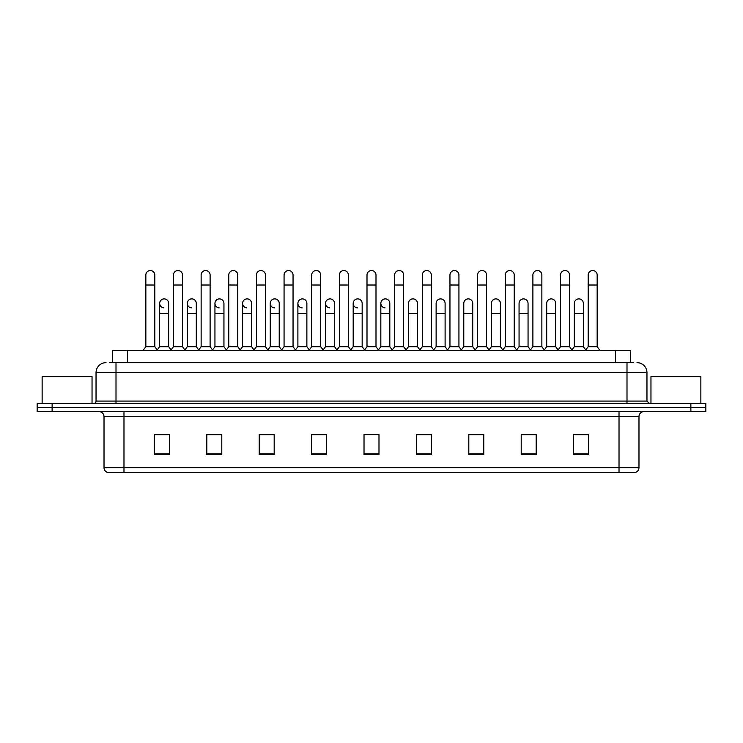 <?xml version="1.0" encoding="UTF-8"?>
<svg xmlns="http://www.w3.org/2000/svg" width="743" height="743" viewBox="0 0 743 743"><rect width="100%" height="100%" fill="white"/><g stroke="black" fill="none" stroke-linecap="round" stroke-linejoin="round"><path stroke-width="1.11" d="M112.509 362.668L112.509 350.687L630.491 350.687L630.491 362.668M638.98 467.663C638.841 470.059 637.643 471.647 635.386 472.455L619.021 472.455L619.021 467.663L638.98 467.663L638.98 416.563A4.987 4.987 0 0 1 643.967 411.576M619.021 472.455L107.614 472.455A4.987 4.987 0 0 1 104.02 467.663L104.02 416.563C103.723 413.535 102.06 411.873 99.033 411.576M705.85 411.576L705.85 407.582L37.15 407.582L37.15 411.576L52.121 411.576L52.121 407.582L37.15 407.582L37.15 403.588L52.121 403.588L52.121 407.582L705.85 407.582L705.85 411.576L52.121 411.576M588.577 454.54L588.577 434.581L573.605 434.581L573.605 454.54L588.577 454.54M536.177 454.54L536.177 434.581L521.205 434.581L521.205 454.54L536.177 454.54M483.786 454.54L483.786 434.581L468.814 434.581L468.814 454.54L483.786 454.54M431.386 454.54L431.386 434.581L416.414 434.581L416.414 454.54L431.386 454.54M169.395 454.54L169.395 434.581L154.423 434.581L154.423 454.54L169.395 454.54M221.795 454.54L221.795 434.581L206.823 434.581L206.823 454.54L221.795 454.54M274.186 454.54L274.186 434.581L259.214 434.581L259.214 454.54L274.186 454.54M326.586 454.54L326.586 434.581L311.614 434.581L311.614 454.54L326.586 454.54M378.986 454.54L378.986 434.581L364.014 434.581L364.014 454.54L378.986 454.54M477.099 434.581L473.254 434.683M532.387 434.683L528.542 434.683M587.676 434.683L583.84 434.683M573.856 434.683L588.577 434.683M325.044 434.683L321.199 434.581M269.746 434.683L265.901 434.581M214.458 434.683L210.613 434.581M154.423 434.683L169.144 434.683M159.16 434.683L155.324 434.683M421.801 434.581L417.956 434.683M366.513 434.581L376.487 434.581M326.586 434.683L311.614 434.683M274.186 434.683L259.214 434.683M221.795 434.683L206.823 434.683M431.386 434.683L416.414 434.683M483.786 434.683L468.814 434.683M536.177 434.683L521.205 434.683M109.741 362.668L633.491 362.668M109.509 362.668L116.001 362.668L116.001 372.652L96.033 372.652L96.033 401.09A2.498 2.498 0 0 1 93.544 403.588M106.017 362.668A9.984 9.984 0 0 0 96.033 372.652M636.983 362.668A9.984 9.984 0 0 1 646.967 372.652L646.967 401.09L649.456 403.588M705.85 403.588L705.85 407.582L705.85 403.588L52.121 403.588M145.842 285.015L154.823 285.015L154.823 346.702L145.842 346.702L145.842 275.04A4.495 4.495 0 0 1 150.615 270.554A4.495 4.495 0 0 1 154.823 275.04A4.495 4.495 0 0 0 150.615 270.554M145.842 346.702L142.842 350.687L145.842 346.702M159.661 346.702L159.661 313.36L168.642 313.36L168.642 346.702L159.661 346.702L157.237 349.925L154.823 346.702L157.813 350.687M163.869 307.862A4.495 4.495 0 0 1 159.661 303.385A4.495 4.495 0 0 1 164.435 298.9A4.495 4.495 0 0 1 168.642 303.385L168.642 313.36M168.642 346.702L171.066 349.925M173.481 285.015L182.472 285.015L182.472 346.702L173.481 346.702L173.481 275.04A4.495 4.495 0 0 1 178.255 270.554A4.495 4.495 0 0 1 182.472 275.04A4.495 4.495 0 0 0 178.255 270.554M173.481 346.702L170.491 350.687M182.472 331.731L182.472 346.702L185.462 350.687M201.13 285.015L210.111 285.015L210.111 346.702L201.13 346.702L201.13 275.04A4.495 4.495 0 0 1 205.904 270.554A4.495 4.495 0 0 1 210.111 275.04A4.495 4.495 0 0 0 205.904 270.554M201.13 346.702L198.14 350.687M210.111 331.731L210.111 346.702L213.111 350.687M228.779 285.015L237.76 285.015L237.76 346.702L228.779 346.702L228.779 275.04A4.495 4.495 0 0 1 233.553 270.554A4.495 4.495 0 0 1 237.76 275.04A4.495 4.495 0 0 0 233.553 270.554M228.779 331.731L228.779 346.702L225.779 350.687M237.76 346.702L240.751 350.687M256.428 285.015L265.409 285.015L265.409 346.702L256.428 346.702L256.428 275.04A4.495 4.495 0 0 1 261.192 270.554A4.495 4.495 0 0 1 265.409 275.04A4.495 4.495 0 0 0 261.192 270.554M256.428 346.702L253.428 350.687M265.409 346.702L268.399 350.687M191.518 307.862A4.495 4.495 0 0 1 187.31 303.385A4.495 4.495 0 0 1 192.084 298.9A4.495 4.495 0 0 1 196.291 303.385L196.291 313.36L187.31 313.36L187.31 303.385M196.291 313.36L196.291 346.702L187.31 346.702L187.31 313.36M187.31 346.702L184.886 349.925M196.291 346.702L198.715 349.925M219.166 307.862A4.495 4.495 0 0 1 214.95 303.385A4.495 4.495 0 0 1 219.724 298.9A4.495 4.495 0 0 1 223.94 303.385L223.94 313.36L214.95 313.36L214.95 303.385M223.94 313.36L223.94 346.702L214.95 346.702L214.95 313.36M214.95 346.702L212.535 349.925L210.111 346.702M223.94 346.702L226.355 349.925M246.806 307.862A4.495 4.495 0 0 1 242.599 303.385A4.495 4.495 0 0 1 247.373 298.9A4.495 4.495 0 0 1 251.58 303.385L251.58 313.36L242.599 313.36L242.599 303.385M251.58 313.36L251.58 346.702L242.599 346.702L242.599 313.36M242.599 346.702L240.184 349.925M251.58 346.702L254.004 349.925M311.716 331.731L311.716 346.702L320.697 346.702L320.697 331.731M351.337 350.687L348.346 346.702L348.346 285.015L339.365 285.015L339.365 346.702L348.346 346.702L348.346 331.731M367.005 331.731L367.005 346.702L375.995 346.702L375.995 331.731M408.474 346.702L408.474 313.36L417.464 313.36L417.464 346.702L408.474 346.702L406.059 349.925L403.635 346.702L394.654 346.702L392.239 349.925L389.815 346.702L380.834 346.702L380.834 303.385A4.495 4.495 0 0 1 385.608 298.9A4.495 4.495 0 0 1 389.815 303.385L389.815 313.36L380.834 313.36M436.122 346.702L436.122 313.36L445.103 313.36L445.103 346.702L436.122 346.702L433.708 349.925L431.284 346.702L422.303 346.702L419.879 349.925L417.464 346.702M463.771 346.702L463.771 313.36L472.752 313.36L472.752 346.702L463.771 346.702L461.347 349.925L458.933 346.702L458.933 341.706M445.103 346.702L447.527 349.925L449.952 346.702L449.952 285.015L458.933 285.015L458.933 346.702L449.952 346.702L449.952 341.706M491.42 346.702L491.42 313.36L500.401 313.36L500.401 346.702L491.42 346.702L488.996 349.925L486.572 346.702L486.572 331.731M472.752 346.702L475.176 349.925L477.591 346.702L477.591 285.015L486.572 285.015L486.572 346.702L477.591 346.702L477.591 341.706M519.06 346.702L519.06 313.36L528.05 313.36L528.05 346.702L519.06 346.702L516.645 349.925L514.221 346.702L514.221 341.706M500.401 346.702L502.816 349.925L505.24 346.702L505.24 285.015L514.221 285.015L514.221 346.702L505.24 346.702L505.24 341.706M557.538 350.687L560.528 346.702L560.528 285.015L569.519 285.015L569.519 346.702L560.528 346.702L558.114 349.925L555.69 346.702L546.709 346.702L546.709 303.385A4.495 4.495 0 0 1 551.482 298.9A4.495 4.495 0 0 1 555.69 303.385L555.69 313.36L546.709 313.36M92.039 403.588L92.039 376.636L42.137 376.636L42.137 403.588M700.863 403.588L700.863 376.636L650.961 376.636L650.961 403.588M284.067 285.015L293.048 285.015L293.048 346.702L284.067 346.702L284.067 275.04A4.495 4.495 0 0 1 288.841 270.554A4.495 4.495 0 0 1 293.048 275.04A4.495 4.495 0 0 0 288.841 270.554M284.067 346.702L281.077 350.687M293.048 346.702L296.048 350.687M308.726 350.687L311.716 346.702L311.716 275.04A4.495 4.495 0 0 1 316.49 270.554A4.495 4.495 0 0 1 320.697 275.04A4.495 4.495 0 0 0 316.49 270.554M323.697 350.687L320.697 346.702L320.697 285.015L311.716 285.015M339.365 285.015L339.365 275.04A4.495 4.495 0 0 1 344.139 270.554A4.495 4.495 0 0 1 348.346 275.04A4.495 4.495 0 0 0 344.139 270.554M339.365 346.702L336.365 350.687M274.455 307.862A4.495 4.495 0 0 1 270.248 303.385A4.495 4.495 0 0 1 275.021 298.9A4.495 4.495 0 0 1 279.229 303.385L279.229 313.36L270.248 313.36L270.248 303.385M279.229 313.36L279.229 346.702L270.248 346.702L270.248 313.36M270.248 346.702L267.824 349.925M279.229 346.702L281.653 349.925M302.104 307.862A4.495 4.495 0 0 1 297.897 303.385A4.495 4.495 0 0 1 302.67 298.9A4.495 4.495 0 0 1 306.878 303.385L306.878 313.36L297.897 313.36L297.897 303.385M306.878 313.36L306.878 346.702L297.897 346.702L297.897 313.36M297.897 346.702L295.473 349.925M306.878 346.702L309.292 349.925M329.753 307.862A4.495 4.495 0 0 1 325.536 303.385A4.495 4.495 0 0 1 330.31 298.9A4.495 4.495 0 0 1 334.526 303.385L334.526 313.36L325.536 313.36L325.536 303.385M334.526 313.36L334.526 346.702L325.536 346.702L325.536 313.36M325.536 346.702L323.121 349.925M334.526 346.702L336.941 349.925M364.014 350.687L367.005 346.702L367.005 275.04A4.495 4.495 0 0 1 371.779 270.554A4.495 4.495 0 0 1 375.995 275.04A4.495 4.495 0 0 0 371.779 270.554M378.986 350.687L375.995 346.702L375.995 285.015L367.005 285.015M391.663 350.687L394.654 346.702L394.654 275.04A4.495 4.495 0 0 1 399.428 270.554A4.495 4.495 0 0 1 403.635 275.04A4.495 4.495 0 0 0 399.428 270.554M406.635 350.687L403.635 346.702L403.635 285.015L394.654 285.015M419.303 350.687L422.303 346.702L422.303 275.04A4.495 4.495 0 0 1 427.076 270.554A4.495 4.495 0 0 1 431.284 275.04A4.495 4.495 0 0 0 427.076 270.554M434.274 350.687L431.284 346.702L431.284 285.015L422.303 285.015M449.952 285.015L449.952 275.04A4.495 4.495 0 0 1 454.725 270.554A4.495 4.495 0 0 1 458.933 275.04A4.495 4.495 0 0 0 454.725 270.554M449.952 346.702L446.952 350.687M458.933 346.702L461.923 350.687M477.591 285.015L477.591 275.04A4.495 4.495 0 0 1 482.365 270.554A4.495 4.495 0 0 1 486.572 275.04A4.495 4.495 0 0 0 482.365 270.554M477.591 346.702L474.601 350.687M486.572 346.702L489.572 350.687M357.392 307.862A4.495 4.495 0 0 1 353.185 303.385A4.495 4.495 0 0 1 357.959 298.9A4.495 4.495 0 0 1 362.166 303.385L362.166 313.36L353.185 313.36L353.185 303.385M362.166 313.36L362.166 346.702L353.185 346.702L353.185 313.36M353.185 346.702L350.761 349.925M362.166 346.702L364.59 349.925M385.041 307.862A4.495 4.495 0 0 1 380.834 303.385M389.815 346.702L389.815 313.36M380.834 346.702L378.41 349.925M408.474 313.36L408.474 303.385A4.495 4.495 0 0 1 413.247 298.9A4.495 4.495 0 0 1 417.464 303.385L417.464 313.36M436.122 313.36L436.122 303.385A4.495 4.495 0 0 1 440.896 298.9A4.495 4.495 0 0 1 445.103 303.385L445.103 313.36M463.771 313.36L463.771 303.385A4.495 4.495 0 0 1 468.545 298.9A4.495 4.495 0 0 1 472.752 303.385L472.752 313.36M505.24 285.015L505.24 275.04A4.495 4.495 0 0 1 510.014 270.554A4.495 4.495 0 0 1 514.221 275.04A4.495 4.495 0 0 0 510.014 270.554M505.24 346.702L502.249 350.687M514.221 346.702L517.221 350.687M532.889 285.015L541.87 285.015L541.87 346.702L532.889 346.702L532.889 275.04A4.495 4.495 0 0 1 537.663 270.554A4.495 4.495 0 0 1 541.87 275.04A4.495 4.495 0 0 0 537.663 270.554M532.889 346.702L529.889 350.687M541.87 346.702L544.86 350.687M560.528 285.015L560.528 275.04A4.495 4.495 0 0 1 565.302 270.554A4.495 4.495 0 0 1 569.519 275.04A4.495 4.495 0 0 0 565.302 270.554M569.519 346.702L572.509 350.687M588.177 285.015L597.158 285.015L597.158 346.702L588.177 346.702L588.177 275.04A4.495 4.495 0 0 1 592.951 270.554A4.495 4.495 0 0 1 597.158 275.04A4.495 4.495 0 0 0 592.951 270.554M588.177 346.702L585.187 350.687M597.158 346.702L600.158 350.687M491.42 313.36L491.42 303.385A4.495 4.495 0 0 1 496.194 298.9A4.495 4.495 0 0 1 500.401 303.385L500.401 313.36M519.06 313.36L519.06 303.385A4.495 4.495 0 0 1 523.834 298.9A4.495 4.495 0 0 1 528.05 303.385L528.05 313.36M528.05 346.702L530.465 349.925M555.69 346.702L555.69 313.36M546.709 346.702L544.285 349.925M574.358 303.385A4.495 4.495 0 0 1 579.131 298.9A4.495 4.495 0 0 1 583.339 303.385L583.339 313.36L574.358 313.36L574.358 303.385M583.339 313.36L583.339 346.702L574.358 346.702L574.358 313.36M574.358 346.702L571.934 349.925M583.339 346.702L585.763 349.925M127.48 362.668L127.48 350.687M615.52 362.668L615.52 350.687M619.021 411.576L619.021 416.563L104.02 416.563M638.98 416.563L619.021 416.563L619.021 467.663L123.979 467.663L123.979 472.455M104.02 467.663L123.979 467.663L123.979 411.576M690.879 411.576L690.879 403.588M378.986 453.843L364.014 453.843M326.586 453.843L311.614 453.843M274.186 453.843L259.214 453.843M221.795 453.843L206.823 453.843M169.395 453.843L154.423 453.843M431.386 453.843L416.414 453.843M483.786 453.843L468.814 453.843M536.177 453.843L521.205 453.843M588.577 453.843L573.605 453.843M116.001 403.588L116.001 401.09L646.967 401.09M96.033 401.09L116.001 401.09L116.001 372.652L626.999 372.652L626.999 403.588M646.967 372.652L626.999 372.652L626.999 362.668M154.823 285.015L154.823 275.04M159.661 313.36L159.661 303.385M182.472 285.015L182.472 275.04M210.111 285.015L210.111 275.04M237.76 285.015L237.76 275.04M265.409 285.015L265.409 275.04M201.13 341.706L201.13 331.731M293.048 285.015L293.048 275.04M320.697 285.015L320.697 275.04M348.346 285.015L348.346 275.04M375.995 285.015L375.995 275.04M403.635 285.015L403.635 275.04M431.284 285.015L431.284 275.04M458.933 285.015L458.933 275.04M486.572 285.015L486.572 275.04M514.221 285.015L514.221 275.04M541.87 285.015L541.87 275.04M569.519 285.015L569.519 275.04M597.158 285.015L597.158 275.04"/></g></svg>
